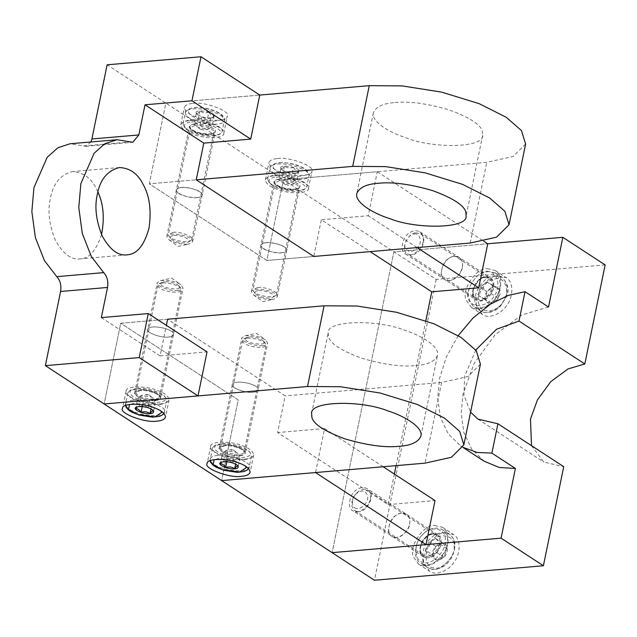 <?xml version="1.0" encoding="UTF-8"?>
<svg xmlns="http://www.w3.org/2000/svg" width="637" height="637" viewBox="0 0 637 637"><rect width="100%" height="100%" fill="white"/><g stroke="black" fill="none" stroke-linecap="round" stroke-linejoin="round"><path stroke-width="0.48" stroke-dasharray="3.19 2.39" d="M90.94 141.971L85.876 146.287L70.118 143.755M605.15 264.912L436.194 279.412L393.881 251.814L487.751 243.764L393.881 251.814L332.132 552.653L393.881 251.814L283.409 179.769L266.839 260.485L149.321 183.838L165.891 103.13L107.127 64.807M167.635 319.225L120.704 323.254L238.222 399.901L221.66 480.609L238.222 399.901L120.704 323.254L104.134 403.969L120.704 323.254L167.635 319.225L285.161 395.872L277.628 432.555L388.1 504.6L394.367 474.055M97.883 191.888C92.691 179.188 84.227 172.412 72.499 171.552C60.507 174.626 53.142 183.56 50.395 198.362C47.496 210.911 49.121 224.789 55.276 240.014C62.912 253.701 71.145 260 79.999 258.901C89.053 258.718 96.235 250.596 101.546 234.535M101.347 317.592L160.102 355.916L166.376 325.372M396.095 465.639L425.842 320.737M313.778 256.456L266.839 260.485L313.778 256.456L321.311 219.773L370.145 251.623M525.621 144.034L513.151 156.447L486.787 162.324L283.409 179.769L165.891 103.13L259.753 95.072L165.891 103.13L149.321 183.838L196.252 179.817L149.321 183.838L266.839 260.485L283.409 179.769L377.279 171.719L368.242 215.744L321.311 219.773M160.102 355.916L207.041 351.887M281.61 252.801C274.499 254.139 258.319 247.857 260.971 245.094C262.309 239.576 288.123 244.473 286.738 250.389C286.14 251.814 284.428 252.618 281.61 252.801M196.992 197.613C189.882 198.951 173.702 192.669 176.353 189.914C177.691 184.396 203.506 189.293 202.12 195.201C201.523 196.626 199.811 197.43 196.992 197.613M480.433 364.157L467.972 376.571L441.6 382.447L285.161 395.872M252.993 392.217C245.882 393.547 229.702 387.272 232.354 384.509C233.691 378.991 259.506 383.888 258.12 389.796C257.523 391.222 255.811 392.026 252.993 392.217C245.882 393.547 229.702 387.272 232.354 384.509C233.691 378.991 259.506 383.888 258.12 389.796C257.523 391.222 255.811 392.026 252.993 392.217M168.375 337.029C161.265 338.366 145.085 332.084 147.736 329.329C149.074 323.803 174.888 328.708 173.503 334.616C172.906 336.041 171.194 336.846 168.375 337.029C161.265 338.366 145.085 332.084 147.736 329.329C149.074 323.803 174.888 328.708 173.503 334.616C172.906 336.041 171.194 336.846 168.375 337.029M383.171 466.754L324.559 428.534L315.522 472.558M324.559 428.534L277.628 432.555M377.279 171.719L483.706 241.128M388.1 504.6L435.031 500.578M409.551 524.386C410.507 520.262 409.464 516.886 406.406 514.258C402.91 512.562 399.518 512.889 396.214 515.229C388.944 518.629 385.918 534.244 392.042 536.29C396.421 540.964 409.137 532.229 409.551 524.386M462.271 267.572C461.857 275.423 449.133 284.15 444.761 279.476C438.63 277.429 441.656 261.823 448.934 258.415C452.23 256.074 455.63 255.748 459.126 257.444C462.175 260.071 463.226 263.447 462.271 267.572M417.076 247.594L368.242 215.744M272.047 299.39C265.629 299.74 259.442 298.243 253.486 294.891L251.408 291.69C252.746 286.172 278.56 291.069 277.175 296.977L273.998 299.103L272.047 299.39M187.429 244.21C181.012 244.56 174.825 243.055 168.877 239.711L166.79 236.51C168.128 230.984 193.943 235.889 192.557 241.797L189.388 243.923L187.429 244.21M262.563 345.62C255.445 346.958 239.265 340.676 241.925 337.921L245.094 335.795C253.223 335.038 260.055 336.44 265.605 339.999L267.683 343.208C267.086 344.633 265.374 345.437 262.563 345.62M177.946 290.44C170.827 291.778 154.648 285.495 157.307 282.732L160.476 280.606C168.606 279.858 175.446 281.259 180.988 284.819L183.066 288.02C182.469 289.445 180.757 290.249 177.946 290.44M370.296 498.787C371.252 494.662 370.208 491.286 367.159 488.659C363.663 486.963 360.263 487.289 356.959 489.63C349.689 493.03 346.663 508.644 352.787 510.691C357.166 515.365 369.882 506.63 370.296 498.787M423.016 241.972C422.602 249.823 409.878 258.55 405.506 253.876C399.383 251.83 402.401 236.223 409.679 232.816C412.983 230.475 416.375 230.148 419.871 231.844C422.92 234.472 423.971 237.848 423.016 241.972M436.194 279.412L374.437 580.251M531.521 445.685L543.799 462.064L563.729 466.69M445.677 532.683L453.504 534.507C461.395 538.735 460.288 554.278 454.364 561.675C449.857 569.749 436.528 576.604 429.561 571.222L424.561 564.231C419.17 554.429 434.689 531.25 445.677 532.683M498.389 275.877L506.224 277.692C514.115 281.92 513 297.463 507.084 304.86C502.577 312.934 489.24 319.79 482.281 314.407L477.272 307.416C471.89 297.614 487.409 274.436 498.389 275.877M548.537 307.026L522.029 314.869L495.005 334.839L474.063 363.52L463.131 393.642L461.172 413.246L463.863 432.507L471.698 449.157L484.072 461.172M401.708 513.167C391.962 512.849 383.49 533.265 392.042 536.29C402.703 542.525 416.367 521.504 406.406 514.258L401.708 513.167M454.428 256.353C444.674 256.034 436.21 276.45 444.761 279.476C455.423 285.71 469.079 264.689 459.126 257.444L454.428 256.353M475.759 350.039L464.66 376.164L463.927 395.322L470.584 412.155M458.194 335.603L446.29 357.15L439.626 378.314L437.667 397.91L440.358 417.179L448.193 433.829L460.567 445.844L463.059 447.357M434.625 525.485L442.46 527.301C450.351 531.529 449.236 547.072 443.32 554.469C438.813 562.543 425.476 569.398 418.517 564.024L413.509 557.025C408.126 547.223 423.645 524.044 434.625 525.485M487.345 268.671L495.18 270.486C503.063 274.714 501.956 290.257 496.032 297.654C491.525 305.728 478.196 312.584 471.229 307.209L466.228 300.218C460.846 290.408 476.357 267.229 487.345 268.671M432.969 533.551L437.667 534.642C447.628 541.888 433.964 562.909 423.302 556.674C414.751 553.657 423.223 533.241 432.969 533.551M485.689 276.737L490.386 277.828C500.348 285.081 486.684 306.094 476.022 299.86C467.47 296.842 475.935 276.426 485.689 276.737M266.099 242.681C263.28 242.864 261.576 243.668 260.971 245.094C259.593 251.01 285.408 255.907 286.738 250.389C289.397 247.626 273.209 241.343 266.099 242.681M181.481 187.501C178.663 187.684 176.959 188.488 176.353 189.914C174.976 195.822 200.79 200.727 202.12 195.201C204.78 192.446 188.6 186.163 181.481 187.501M277.493 158.597C289.349 156.368 316.318 166.838 311.899 171.433C312.624 176.505 292.272 176.712 281.984 172.523C273.814 169.872 269.475 166.568 268.957 162.618C269.953 160.245 272.803 158.908 277.493 158.597M192.884 103.417C204.732 101.187 231.701 111.658 227.282 116.252C228.006 121.317 207.654 121.532 197.366 117.343C189.197 114.684 184.857 111.387 184.34 107.438C185.335 105.065 188.186 103.72 192.884 103.417M395.115 102.541C409.376 101.052 427.507 103.544 449.507 110.018C469.835 117.574 480.808 124.725 482.416 131.477L482.679 135.219C484.526 148.11 432.722 148.652 406.541 137.982C389.462 132.735 370.973 121.325 373.37 112.781C375.918 106.737 383.163 103.321 395.115 102.541M279.125 179.212C286.244 177.874 302.424 184.157 299.764 186.92C298.435 192.438 272.62 187.541 274.006 181.625C274.603 180.199 276.315 179.395 279.125 179.212M194.508 124.032C201.626 122.694 217.806 128.977 215.147 131.732C213.817 137.258 188.003 132.353 189.388 126.445C189.985 125.019 191.697 124.215 194.508 124.032M273.958 175.844C285.814 173.614 312.783 184.077 308.356 188.679C309.08 193.744 288.728 193.959 278.449 189.762C270.279 187.111 265.932 183.814 265.414 179.865C266.417 177.492 269.26 176.146 273.958 175.844M189.34 120.656C201.196 118.426 228.165 128.897 223.738 133.499C224.463 138.563 204.111 138.77 193.831 134.582C185.662 131.931 181.314 128.626 180.797 124.685C181.8 122.304 184.642 120.966 189.34 120.656M415.746 365.582C427.698 364.802 434.952 361.386 437.492 355.342C439.888 346.799 421.407 335.388 404.32 330.141C378.147 319.471 326.335 320.013 328.19 332.904L328.453 336.647C330.062 343.399 341.026 350.549 361.354 358.113C383.363 364.579 401.493 367.071 415.746 365.582M155.348 400.498C158.167 400.315 159.879 399.51 160.476 398.085C161.862 392.177 136.047 387.272 134.71 392.798C132.058 395.553 148.238 401.836 155.348 400.498M239.966 455.686C242.785 455.495 244.497 454.691 245.094 453.265C246.479 447.357 220.665 442.46 219.327 447.978C216.676 450.741 232.855 457.024 239.966 455.686M160.524 403.874C165.214 403.563 168.064 402.226 169.068 399.845C168.55 395.903 164.203 392.599 156.033 389.948C145.754 385.759 125.393 385.966 126.126 391.03C121.699 395.633 148.668 406.103 160.524 403.874M245.141 459.054C249.831 458.744 252.682 457.406 253.685 455.033C253.16 451.084 248.82 447.779 240.651 445.128C230.363 440.939 210.011 441.154 210.743 446.219C206.316 450.813 233.285 461.284 245.141 459.054M153.031 410.459L148.134 407.768C145.459 405.825 142.465 405.419 139.161 406.533L137.162 406.924M135.538 389.247L129.606 390.752L127.774 392.902C128.244 396.493 132.193 399.495 139.622 401.899C148.97 405.713 167.475 405.522 166.814 400.912L165.97 398.213C163.725 393.379 143.245 387.758 135.538 389.247M142.234 406.581L143.293 401.414L152.267 402.648L155.81 400.347L153.39 398.021L150.388 396.803L140.833 395.609L146.789 394.43L148.732 394.829L148.461 395.386C146.789 395.211 146.239 394.892 146.789 394.43M135.617 408.843L137.871 397.878L143.293 401.414M139.161 406.533L141.414 395.569L137.871 397.878M148.134 407.768L150.388 396.803M153.565 411.303L155.81 400.347M150.969 408.978L152.267 402.648M136.78 388.387L131.326 389.772C128.037 393.276 131.111 396.7 140.538 400.036C152.538 404.893 171.273 401.883 164.784 396.644C162.714 392.193 143.866 387.017 136.78 388.387M162.682 282.979L159.123 283.887L158.024 285.177C156.766 290.552 180.231 295.003 181.449 289.986L180.94 288.362C176.497 284.667 170.405 282.876 162.682 282.979M164.545 281.697L161.694 282.422C155.046 287.375 184.165 292.232 179.156 286.005C175.597 283.051 170.724 281.618 164.545 281.697M237.649 465.639L232.752 462.948C230.076 461.013 227.083 460.599 223.778 461.714L221.772 462.104M220.155 444.427L214.223 445.932L212.392 448.082C212.862 451.673 216.811 454.675 224.24 457.087C233.588 460.893 252.093 460.702 251.432 456.1L250.588 453.401C248.342 448.559 227.863 442.938 220.155 444.427M226.852 461.769L227.911 456.602L236.884 457.836L240.428 455.527L238.007 453.202L234.997 451.983L225.45 450.797L231.406 449.611L233.349 450.009L233.078 450.566C231.406 450.391 230.857 450.072 231.406 449.611M220.235 464.023L222.488 453.058L227.911 456.602M223.778 461.714L226.031 450.749L222.488 453.058M232.752 462.948L234.997 451.983M238.182 466.491L240.428 455.527M235.586 464.166L236.884 457.836M221.397 443.575L215.943 444.96C212.654 448.464 215.72 451.88 225.156 455.216C237.155 460.081 255.883 457.063 249.393 451.824C247.331 447.373 228.484 442.205 221.397 443.575M247.299 338.167L243.74 339.067L242.641 340.357C241.383 345.732 264.849 350.183 266.059 345.166L265.557 343.55C261.114 339.855 255.023 338.056 247.299 338.167M249.163 336.885L246.312 337.602C239.663 342.563 268.782 347.412 263.774 341.185C260.207 338.231 255.341 336.798 249.163 336.885M443.288 543.369C439.259 541.426 431.281 549.827 432.427 554.803C434.1 560.974 437.938 561.778 443.949 557.208C448.615 553.457 448.137 543.281 443.288 543.369M432.435 554.763L435.827 546.387L443.248 543.393L447.285 548.783L443.901 557.16L436.48 560.154L432.435 554.763L425.412 550.185L428.797 541.8L436.226 538.814L440.263 544.197L436.878 552.582L429.449 555.575L425.412 550.185M424.099 564.422L420.539 562.965C412.378 559.198 414.902 541.068 422.681 534.602C428.661 528.264 435.206 526.592 442.309 529.586C445.717 532.221 447.445 535.621 447.5 539.794C449.969 550.503 432.778 568.602 424.099 564.422M435.827 546.387L428.797 541.8M436.48 560.154L429.449 555.575M443.901 557.16L436.878 552.582M447.285 548.783L440.263 544.197M443.248 543.393L436.226 538.814M423.748 562.36C414.138 562.519 413.182 542.366 422.442 534.929C429.776 524.904 446.545 528.415 445.271 539.698C447.548 549.556 431.735 566.197 423.748 562.36M430.604 544.269C426.495 546.148 432.682 547.446 430.604 544.269M356.983 511.479L354.849 510.611C345.963 504.353 358.305 484.423 367.915 490.578C376.849 494.543 365.949 514.218 356.983 511.479M356.457 508.382C351.441 508.469 350.947 497.959 355.78 494.073C361.991 489.343 365.964 490.179 367.684 496.565C368.871 501.709 360.622 510.388 356.457 508.382M210.736 117.972L213.491 117.272C219.924 112.478 191.761 107.788 196.61 113.808C200.05 116.667 204.764 118.052 210.736 117.972M208.817 112.152C210.314 114.859 212.121 116.038 214.247 115.687L212.121 118.052L210.704 117.996C207.399 119.111 204.405 118.705 201.73 116.762L197.199 114.588L196.3 113.219C197.167 113.983 198.346 113.211 199.843 110.918C202.518 112.853 205.512 113.267 208.817 112.152L206.563 123.116L211.994 126.652L208.45 128.961L199.477 127.726L196.475 126.508L194.046 124.183L197.589 121.882L206.563 123.116M190.813 119.955C201.595 117.933 226.111 127.448 222.09 131.628L220.251 133.778C211.229 138.006 188.6 132.974 183.886 126.317L183.05 123.618C183.958 121.452 186.545 120.234 190.813 119.955M214.247 115.687L211.994 126.652M199.843 110.918L197.589 121.882M196.3 113.219L194.046 124.183M201.73 116.762L199.477 127.726M210.704 117.996L208.45 128.961L209.024 128.913L203.068 130.099C202.566 129.104 201.913 128.969 201.133 129.701L203.068 130.099M191.458 122.041C204.517 120.162 228.556 131.461 218.539 134.757C210.234 138.643 189.412 134.009 185.08 127.886C183.416 124.438 185.542 122.487 191.458 122.041M173.073 232.354C179.538 231.135 194.253 236.845 191.841 239.353L190.742 240.643C185.319 243.183 171.743 240.157 168.916 236.168L168.415 234.543L173.073 232.354M174.036 235.475C180.844 234.496 193.393 240.388 188.162 242.108C183.83 244.138 172.969 241.718 170.708 238.525C169.84 236.725 170.947 235.706 174.036 235.475M491.215 303.451C495.944 303.777 502.147 293.776 499.655 289.843C496.303 285.034 492.067 285.631 486.947 291.642C483.013 296.484 486.15 305.163 491.215 303.451M499.591 289.851L498.214 298.283L491.191 303.395L485.561 300.075L486.947 291.642L493.962 286.531L499.591 289.851L492.568 285.272L491.183 293.697L484.168 298.809L478.538 295.488L479.924 287.056L486.939 281.944L492.568 285.272M487.138 271.203L495.029 272.771C501.407 279.285 501.845 287.247 496.334 296.651C492.409 304.422 479.701 311.222 473.259 306.15L468.951 300.529C463.585 292.049 476.946 270.502 487.138 271.203M498.214 298.283L491.183 293.697M493.962 286.531L486.939 281.944M486.947 291.642L479.924 287.056M485.561 300.075L478.538 295.488M491.191 303.395L484.168 298.809M485.959 272.055C496 268.663 502.211 285.862 494.423 295.464C489.32 306.652 470.815 309.271 469.23 299.032C464.293 291.228 476.58 271.41 485.959 272.055M482.663 289.787C486.493 286.761 479.661 287.733 482.663 289.787M415.897 232.823L420.627 233.763C429.744 240.348 417.235 259.41 407.569 253.797C400.036 251.249 407.131 232.975 415.897 232.823M414.13 234.097C419.361 232.33 422.61 241.304 418.541 246.312C413.246 252.523 408.858 253.144 405.395 248.175C402.823 244.106 409.233 233.763 414.13 234.097M295.353 173.153L298.108 172.452C304.534 167.658 276.378 162.968 281.228 168.988C284.667 171.847 289.373 173.232 295.353 173.153M293.434 167.332C294.931 170.039 296.738 171.218 298.857 170.875L296.738 173.232L295.313 173.176C292.009 174.299 289.023 173.885 286.347 171.942L281.817 169.768L280.917 168.407C281.785 169.163 282.963 168.399 284.46 166.098C287.136 168.041 290.13 168.447 293.434 167.332L291.181 178.296L296.611 181.84L293.068 184.141L284.094 182.907L281.092 181.688L278.664 179.371L282.207 177.062L291.181 178.296M275.431 175.143C286.212 173.113 310.729 182.628 306.708 186.808L304.868 188.958C295.847 193.186 273.217 188.154 268.503 181.497L267.667 178.798C268.575 176.64 271.163 175.422 275.431 175.143M298.857 170.875L296.611 181.84M284.46 166.098L282.207 177.062M280.917 168.407L278.664 179.371M286.347 171.942L284.094 182.907M295.313 173.176L293.068 184.141L293.641 184.101L287.685 185.287C287.176 184.284 286.531 184.157 285.75 184.889L287.685 185.287M276.076 177.221C289.134 175.342 313.173 186.641 303.156 189.937C294.851 193.823 274.029 189.197 269.698 183.066C268.034 179.618 270.152 177.675 276.076 177.221M257.69 287.534C264.156 286.316 278.871 292.033 276.458 294.541L275.351 295.831C269.937 298.363 256.361 295.345 253.534 291.348L253.032 289.731L257.69 287.534M258.654 290.655C265.462 289.676 278.011 295.568 272.779 297.288C268.448 299.318 257.587 296.906 255.326 293.705C254.458 291.905 255.564 290.894 258.654 290.655M83.622 145.921L130.553 141.9M470.217 243.031L486.787 162.324M441.6 382.447L425.03 463.163M160.651 410.817L148.819 404.965L134.24 403.372L129.534 404.431M133.284 400.251C129.008 400.53 126.421 401.748 125.513 403.906C125.983 407.497 129.932 410.499 137.361 412.911C146.709 416.717 165.214 416.526 164.553 411.924C168.574 407.744 144.058 398.221 133.284 400.251M139.957 390.457C132.783 392.097 133.666 394.836 142.608 398.69C149.814 401.668 162.761 400.554 160.221 397.177C160.715 394.215 145.825 389.279 139.957 390.457M140.729 389.924L136.071 392.121C134.813 397.496 158.279 401.947 159.497 396.931C161.909 394.422 147.195 388.705 140.729 389.924M245.261 466.005L233.437 460.153L218.857 458.552L214.151 459.619M217.894 455.431C213.626 455.71 211.038 456.936 210.13 459.094C210.6 462.677 214.55 465.679 221.979 468.091C231.327 471.898 249.831 471.706 249.171 467.104C253.192 462.924 228.675 453.409 217.894 455.431M224.574 445.645C217.4 447.278 218.284 450.025 227.226 453.87C234.432 456.848 247.371 455.742 244.839 452.358C245.333 449.396 230.443 444.459 224.574 445.645M225.347 445.112L220.689 447.301C219.431 452.676 242.896 457.127 244.106 452.111C246.527 449.603 231.812 443.893 225.347 445.112M433.439 567.758C424.25 567.917 423.334 548.64 432.197 541.522C439.204 531.943 455.248 535.295 454.03 546.092C456.211 555.512 441.075 571.437 433.439 567.758M431.153 569.016L427.594 567.559C419.433 563.793 421.957 545.662 429.736 539.205C435.716 532.866 442.253 531.186 449.364 534.18C452.764 536.816 454.492 540.224 454.547 544.396C457.024 555.106 439.833 573.196 431.153 569.016M425.723 557.455C418.939 557.574 418.262 543.337 424.807 538.074C429.983 530.995 441.831 533.48 440.931 541.45C442.54 548.409 431.368 560.17 425.723 557.455M425.5 556.165L423.366 555.289C414.48 549.03 426.822 529.108 436.433 535.263C445.367 539.228 434.466 558.904 425.5 556.165M194.938 107.669C202.885 106.068 223.046 112.749 222.377 116.762C225.809 121.341 208.291 122.837 198.529 118.808C187.151 115.83 184.507 107.645 194.938 107.669M193.075 108.951C203.856 106.92 228.372 116.444 224.351 120.624C225.012 125.226 206.507 125.417 197.159 121.611C189.73 119.199 185.781 116.197 185.311 112.606C186.219 110.448 188.807 109.23 193.075 108.951M194.627 124.104C200.496 122.925 215.386 127.862 214.892 130.824C217.432 134.2 204.493 135.315 197.279 132.337C188.345 128.483 187.461 125.744 194.627 124.104M195.026 125.409C201.491 124.191 216.206 129.9 213.793 132.408C212.575 137.433 189.109 132.974 190.367 127.599L195.026 125.409M495.244 278.91C504.838 275.67 510.786 292.12 503.334 301.309C498.46 312.011 480.752 314.511 479.239 304.717C474.517 297.256 486.27 278.297 495.244 278.91M494.193 275.805L502.075 277.366C508.453 283.887 508.891 291.85 503.389 301.245C499.464 309.017 486.748 315.817 480.306 310.752L476.006 305.123C470.639 296.651 484.001 275.104 494.193 275.805M485.147 276.984C492.242 274.587 496.637 286.738 491.127 293.522C487.528 301.428 474.446 303.276 473.331 296.038C469.843 290.528 478.522 276.53 485.147 276.984M484.415 277.509L489.144 278.449C498.261 285.034 485.752 304.088 476.086 298.474C468.553 295.934 475.64 277.66 484.415 277.509M279.555 162.849C287.502 161.257 307.663 167.937 306.994 171.942C310.426 176.521 292.909 178.026 283.147 173.989C271.76 171.019 269.125 162.833 279.555 162.849M277.692 164.131C288.473 162.109 312.99 171.624 308.961 175.804C309.622 180.406 291.125 180.597 281.777 176.791C274.348 174.379 270.399 171.377 269.929 167.794C270.836 165.636 273.424 164.41 277.692 164.131M279.245 179.292C285.113 178.113 300.003 183.042 299.509 186.004C302.049 189.388 289.11 190.495 281.896 187.517C272.962 183.671 272.071 180.924 279.245 179.292M279.643 180.59C286.109 179.371 300.823 185.088 298.411 187.596C297.192 192.613 273.727 188.154 274.985 182.787L279.643 180.59M85.876 146.287L132.807 142.258M119.438 167.523L72.499 171.552M126.93 254.88L79.999 258.901M251.408 291.69L274.006 181.625M277.175 296.977L299.764 186.92M166.79 236.51L189.388 126.445M192.557 241.797L215.147 131.732M219.327 447.978L241.925 337.921M245.094 453.265L267.683 343.208M134.71 392.798L157.307 282.732M160.476 398.085L183.066 288.02M437.667 534.642L367.159 488.659M423.302 556.674L352.787 510.691M405.506 253.876L476.022 299.86M419.871 231.844L490.386 277.828M253.486 294.891L262.802 301.612L273.998 299.103M168.877 239.711L178.185 246.423L189.388 243.923M245.094 335.795L256.297 333.286L265.605 339.999M160.476 280.606L171.679 278.106L180.988 284.819M477.981 419.146L543.799 462.064M463.019 447.445L460.567 445.844M442.46 527.301L453.504 534.507M418.517 564.024L429.561 571.222M495.18 270.486L506.224 277.692M471.229 307.209L482.281 314.407M482.679 135.219L466.109 215.927M373.37 112.781L356.808 193.497M308.356 188.679L311.899 171.433M265.414 179.865L268.957 162.618M223.738 133.499L227.282 116.252M180.797 124.685L184.34 107.438M420.922 436.058L437.492 355.342M311.62 413.62L328.19 332.904M169.068 399.845L165.524 417.092M126.126 391.03L122.583 408.277M253.685 455.033L250.142 472.272M210.743 446.219L207.2 463.457M163.972 413.381L166.814 400.912M136.374 407.258L137.743 406.478M153.254 410.722L152.665 409.941M127.774 392.902L125.513 403.906M131.326 389.772L129.606 390.752M164.784 396.644L165.97 398.213M148.732 394.829L153.39 398.021M158.024 285.177L136.071 392.121L140.228 390.537C143.572 389.796 154.783 391.914 158.43 395.251L159.497 396.931L181.449 289.986M161.694 282.422L159.123 283.887M179.156 286.005L180.94 288.362M212.392 448.082L210.091 460.662M220.991 462.438L222.361 461.666M237.872 465.91L237.282 465.129M251.432 456.1L249.171 467.104M215.943 444.96L214.223 445.932M249.393 451.824L250.588 453.401M233.349 450.009L238.007 453.202M242.641 340.357L220.689 447.301L224.845 445.717C228.189 444.976 239.401 447.094 243.047 450.431L244.106 452.111L266.059 345.166M246.312 337.602L243.74 339.067M263.774 341.185L265.557 343.55M442.309 529.586L449.364 534.18C453.202 537.214 455.089 540.956 455.025 545.399L452.955 555.217C447.747 565.345 440.613 570.004 431.544 569.183L427.594 567.559L420.539 562.965M354.849 510.611L423.366 555.289C414.376 551.881 426.647 529.116 436.433 535.263L367.915 490.578M183.05 123.618L185.311 112.606C185.009 110.567 187.995 108.863 194.285 107.486C202.853 107.175 210.64 108.728 217.639 112.128C222.377 114.365 224.606 117.2 224.351 120.624L222.09 131.628M212.121 118.052L213.491 117.272M196.61 113.808L197.199 114.588M218.539 134.757L220.251 133.778M185.08 127.886L183.886 126.317M201.133 129.701L196.475 126.508M191.841 239.353L213.793 132.408C213.491 131.732 215.863 135.355 201.085 133.3C186.689 129.016 191.363 127.36 190.367 127.599L168.415 234.543M188.162 242.108L190.742 240.643M170.708 238.525L168.916 236.168M495.029 272.771L502.075 277.366C508.318 283.911 509.68 290.52 506.168 297.216L500.491 306.11C493.508 313.579 483.762 313.858 480.306 310.752L473.259 306.15M420.627 233.763L489.144 278.449L484.701 277.581C481.803 277.063 478.252 280.336 474.039 287.383C472.288 294.278 473.641 294.358 473.737 295.48L476.086 298.474L407.569 253.797M267.667 178.798L269.929 167.794C269.626 165.755 272.612 164.043 278.902 162.674C287.47 162.363 295.257 163.908 302.257 167.316C306.994 169.553 309.224 172.38 308.961 175.804L306.708 186.808M296.738 173.232L298.108 172.452M281.228 168.988L281.817 169.768M303.156 189.937L304.868 188.958M269.698 183.066L268.503 181.497M285.75 184.889L281.092 181.688M276.458 294.541L298.411 187.596C298.108 186.912 300.481 190.535 285.702 188.48C271.306 184.204 275.98 182.548 274.985 182.787L253.032 289.731M272.779 297.288L275.351 295.831M255.326 293.705L253.534 291.348"/><path stroke-width="0.96" d="M117.049 139.726L70.118 143.755L58.015 147.688L47.21 157.251L33.944 187.636L31.85 211.603L35.393 237.601L44.423 260.597L56.789 276.649L103.72 272.62L91.354 256.568L82.324 233.572L78.781 207.574L80.875 183.607L94.149 153.222L104.954 143.659L117.049 139.726L132.807 142.258L138.834 134.948L145.021 104.802L203.784 143.126L196.252 179.817L313.778 256.456L470.217 243.031L496.589 237.155L509.051 224.742L525.621 144.034L521.456 130.569L506.248 117.288L479.128 103.656L441.783 92.158L402.186 85.899L369.261 85.676L259.753 95.072L200.989 56.749L191.952 100.781L145.021 104.802M90.94 141.971L91.903 138.97L138.834 134.948M45.37 365.646L139.24 357.588L198.003 395.911L104.134 403.969L221.66 480.609L425.03 463.163L451.402 457.286L463.863 444.873L459.699 431.408L444.491 418.127L417.37 404.495L380.034 392.997L340.429 386.739L307.512 386.516L104.134 403.969L45.37 365.646L60.595 291.483C61.502 285.344 60.228 280.399 56.789 276.649M60.595 291.483L107.534 287.454C108.433 281.315 107.167 276.37 103.72 272.62M200.989 56.749L107.127 64.807L91.903 138.97M425.994 544.603L315.522 472.558L221.66 480.609L332.132 552.653L425.994 544.603L435.031 500.578L383.171 466.754M101.546 234.535C104.691 218.18 103.465 203.959 97.883 191.888M107.534 287.454L101.347 317.592L148.278 313.563L139.24 357.588M166.376 325.372L167.635 319.225L324.082 305.8L307.512 386.516M394.367 474.055L396.095 465.639M425.842 320.737L431.782 291.818L478.713 287.789L417.076 247.594M370.145 251.623L431.782 291.818M97.326 194.341C100.073 179.53 107.438 170.597 119.438 167.523C129.972 168.025 137.918 173.75 143.285 184.682C149.591 195.997 151.51 210.457 149.034 228.062C144.551 244.353 137.855 253.192 128.937 254.577L126.93 254.88C118.084 255.97 109.843 249.68 102.215 235.985C96.06 220.76 94.427 206.882 97.326 194.341M203.784 143.126L250.715 139.097L259.753 95.072M198.003 395.911L207.041 351.887L148.278 313.563M483.706 241.128L487.751 243.764L478.713 287.789M250.715 139.097L191.952 100.781M562.845 237.322L548.537 307.026L525.031 291.698L519.004 321.048L584.814 363.966L605.15 264.912L562.845 237.322L487.751 243.764M470.584 412.155L477.981 419.146L497.919 423.772L563.729 466.69L543.393 565.752L374.437 580.251L332.132 552.653L501.088 538.161L515.397 468.45L491.891 453.122L477.121 452.437L463.059 447.357M584.814 363.966L567.949 368.958L550.758 381.667L537.429 399.917L530.47 419.09L531.521 445.685M463.019 447.445L484.072 461.172L499.225 467.478L515.397 468.45M519.004 321.048L496.486 329.281L475.759 350.039M525.031 291.698L508.302 295.377L490.41 304.144L473.084 317.935L458.194 335.603M497.919 423.772L491.891 453.122M543.393 565.752L501.088 538.161M196.252 179.817L352.699 166.392L385.616 166.607L425.221 172.866L462.558 184.364L489.678 198.003L504.886 211.277L509.051 224.742M378.553 183.249C392.806 181.76 410.937 184.252 432.937 190.726C453.273 198.29 464.238 205.44 465.846 212.185L466.109 215.927C467.964 228.826 416.152 229.36 389.979 218.698C372.892 213.451 354.411 202.04 356.808 193.497C359.348 187.453 366.601 184.037 378.553 183.249M463.863 444.873L480.433 364.157L476.269 350.692L461.061 337.411L433.94 323.779L396.604 312.281L356.999 306.023L324.082 305.8M156.981 421.113C161.679 420.81 164.529 419.464 165.524 417.092C165.007 413.142 160.667 409.846 152.49 407.186C142.21 402.998 121.858 403.213 122.583 408.277C118.156 412.872 145.125 423.342 156.981 421.113M241.598 476.301C246.296 475.99 249.139 474.653 250.142 472.272C249.624 468.33 245.277 465.026 237.107 462.374C226.828 458.186 206.476 458.393 207.2 463.457C202.773 468.06 229.742 478.53 241.598 476.301M399.176 446.298C411.128 445.518 418.382 442.102 420.922 436.058C423.318 427.515 404.837 416.104 387.758 410.849C361.577 400.187 309.765 400.721 311.62 413.62L311.883 417.362C313.492 424.107 324.456 431.265 344.792 438.821C366.793 445.295 384.923 447.787 399.176 446.298M150.037 413.676C143.444 414.623 131.318 408.922 136.374 407.258C140.562 405.299 151.065 407.632 153.254 410.722C154.098 412.465 153.023 413.445 150.037 413.676M137.162 406.924L135.617 408.843C137.743 408.492 139.551 409.671 141.048 412.378C144.352 411.263 147.338 411.669 150.021 413.612C151.51 411.319 152.697 410.547 153.565 411.303L153.031 410.459M141.048 412.378L142.234 406.581M150.021 413.612L150.969 408.978M234.655 468.856C228.062 469.803 215.935 464.102 220.991 462.438C225.18 460.479 235.682 462.812 237.872 465.91C238.708 467.646 237.641 468.625 234.655 468.856M221.772 462.104L220.235 464.023C222.361 463.672 224.168 464.851 225.665 467.566C228.97 466.443 231.956 466.857 234.639 468.8C236.128 466.499 237.314 465.727 238.182 466.491L237.649 465.639M225.665 467.566L226.852 461.769M234.639 468.8L235.586 464.166M352.699 166.392L369.261 85.676M129.534 404.431L128.539 409.44L137.831 414.512L154.926 416.861L161.679 412.465L160.651 410.817M214.151 459.619L213.156 464.62L222.448 469.692L239.544 472.041L246.288 467.646L245.261 466.005M125.513 403.906L126.046 407.202L128.451 409.997L131.556 412.051L139.097 415.069L152.538 417.155L159.409 416.375L162.769 414.743L163.972 413.381M210.091 460.662L210.664 462.382L213.061 465.177L216.174 467.232L223.714 470.257L237.155 472.336L244.027 471.563L247.387 469.923L249.171 467.104"/></g></svg>
